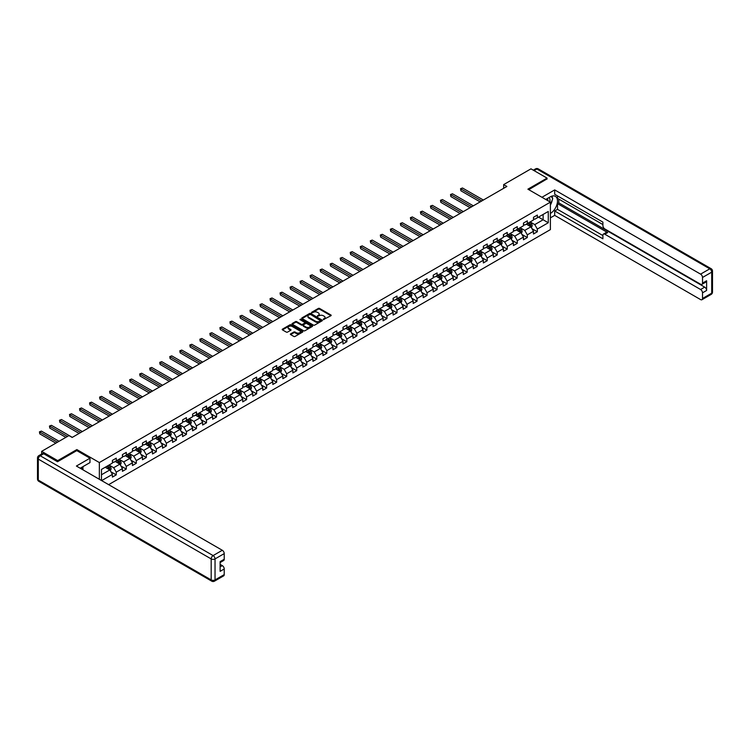 <?xml version="1.0" encoding="UTF-8"?>
<svg xmlns="http://www.w3.org/2000/svg" width="750" height="750" viewBox="0 0 750 750"><rect width="100%" height="100%" fill="white"/><g stroke="black" fill="none" stroke-linecap="round" stroke-linejoin="round"><path stroke-width="1.12" d="M323.344 319.603L330.928 315.731A0.891 0.516 0 0 0 330.928 315L319.575 308.447A0.891 0.516 0 0 0 318.319 308.447L311.616 312.319L311.616 312.825L313.359 312.328A2.859 1.65 0 0 1 317.4 312.328L318.347 312.872A2.859 1.65 0 0 1 319.181 314.034A2.859 1.65 0 0 1 318.347 315.206L317.475 316.209L319.228 315.712A2.859 1.65 0 0 1 323.269 315.712L324.216 316.256A2.859 1.65 0 0 1 325.05 317.428A2.859 1.65 0 0 1 324.216 318.591L323.344 319.088M290.625 333.872A0.891 0.516 0 0 0 290.625 334.594L293.803 336.441A0.891 0.516 0 0 0 295.069 336.441L302.512 332.137A0.891 0.516 0 0 0 302.512 331.406L291.159 324.853A0.891 0.516 0 0 0 289.894 324.853L282.45 329.156A0.891 0.516 0 0 0 282.45 329.878L286.303 332.1A0.891 0.516 0 0 0 287.559 332.1L290.747 330.262A0.891 0.516 0 0 0 290.747 329.531L288.844 328.434A2.391 1.378 0 0 1 288.141 327.459A2.391 1.378 0 0 1 289.613 326.184A2.391 1.378 0 0 1 292.219 326.484L299.691 330.797A2.391 1.378 0 0 1 300.384 331.772A2.391 1.378 0 0 1 298.912 333.047A2.391 1.378 0 0 1 296.316 332.747L295.069 332.034A0.891 0.516 0 0 0 293.803 332.034L290.625 333.872L290.625 334.594L293.803 332.775L293.803 332.034M76.856 450.647L76.856 449.569L57.703 460.622L41.644 451.35L41.644 454.031M76.856 449.569L99.356 462.553L550.388 202.153L550.388 229.612L108.637 484.65M547.05 179.109L547.05 178.106L527.897 189.169L550.388 202.153M547.05 178.106L530.981 168.834L503.663 184.603L503.663 188.316M41.644 451.35L68.953 435.581L72.169 437.438L506.878 186.459L503.663 184.603M313.425 325.106A0.891 0.516 0 0 0 314.691 325.106L322.134 320.812A0.891 0.516 0 0 0 322.134 320.081L310.781 313.528A0.891 0.516 0 0 0 309.516 313.528L302.072 317.822A0.891 0.516 0 0 0 302.072 318.553L313.425 325.106M300.141 319.734L312.309 326.484L304.875 330.769A0.891 0.516 0 0 1 303.619 330.769L292.266 324.216L295.444 322.387L295.444 321.647L292.266 323.484A0.891 0.516 0 0 0 292.266 324.216L292.266 323.484M295.444 322.387A0.891 0.516 0 0 1 296.709 322.387L296.709 321.647A0.891 0.516 0 0 0 295.444 321.647M296.709 321.647L301.312 324.309A0.891 0.516 0 0 0 302.578 324.309L304.688 323.091A0.891 0.516 0 0 0 304.688 322.359L299.897 319.594L300.778 319.078L312.319 325.744A0.891 0.516 0 0 1 312.319 326.475L312.319 325.744M99.356 479.288L99.356 462.553M110.888 471.778L116.259 474.872L116.259 472.162L122.428 468.6L122.428 471.309L126.281 469.088L126.281 466.378L132.45 462.816L132.45 465.525L136.303 463.294L136.303 460.594L142.481 457.031L142.481 459.731L146.334 457.509L146.334 454.8L152.503 451.238L152.503 453.947L156.356 451.725L156.356 449.016L162.525 445.453L162.525 448.163L166.387 445.931L166.387 443.222L172.556 439.659L172.556 442.369L176.409 440.147L176.409 437.438L182.578 433.875L182.578 436.584L186.441 434.353L186.441 431.644L192.609 428.081L192.609 430.791L196.463 428.569L196.463 425.859L202.631 422.297L202.631 425.006L206.484 422.775L206.484 420.075L212.662 416.512L212.662 419.222L216.516 416.991L216.516 414.281L222.684 410.719L222.684 413.428L226.537 411.206L226.537 408.497L232.706 404.934L232.706 407.644L236.569 405.413L236.569 402.703L242.738 399.141L242.738 401.85L246.591 399.628L246.591 396.919L252.759 393.356L252.759 396.066L256.622 393.834L256.622 391.125L262.791 387.562L262.791 390.272L266.644 388.05L266.644 385.341L272.812 381.778L272.812 384.488L276.666 382.256L276.666 379.556L282.844 375.994L282.844 378.703L286.697 376.472L286.697 373.762L292.866 370.2L292.866 372.909L296.719 370.688L296.719 367.978L302.887 364.416L302.887 367.125L306.75 364.894L306.75 362.184L312.919 358.622L312.919 361.331L316.772 359.109L316.772 356.4L322.941 352.838L322.941 355.547L326.803 353.316L326.803 350.606L332.972 347.044L332.972 349.753L336.825 347.531L336.825 344.822L342.994 341.259L342.994 343.969L346.847 341.747L346.847 339.037L353.016 335.475L353.016 338.184L356.878 335.953L356.878 333.244L363.047 329.681L363.047 332.391L366.9 330.169L366.9 327.459L373.069 323.897L373.069 326.606L376.931 324.375L376.931 321.666L383.1 318.103L383.1 320.812L386.953 318.591L386.953 315.881L393.122 312.319L393.122 315.028L396.984 312.797L396.984 310.087L403.153 306.525L403.153 309.234L407.006 307.013L407.006 304.303L413.175 300.741L413.175 303.45L417.028 301.228L417.028 298.519L423.197 294.956L423.197 297.666L427.059 295.434L427.059 292.725L433.228 289.163L433.228 291.872L437.081 289.65L437.081 286.941L443.25 283.378L443.25 286.088L447.113 283.856L447.113 281.147L453.281 277.584L453.281 280.294L457.134 278.072L457.134 275.363L463.303 271.8L463.303 274.509L467.156 272.278L467.156 269.569L473.334 266.016L473.334 268.716L477.188 266.494L477.188 263.784L483.356 260.222L483.356 262.931L487.209 260.709L487.209 258L493.378 254.437L493.378 257.147L497.241 254.916L497.241 252.206L503.409 248.644L503.409 251.353L507.263 249.131L507.263 246.422L513.431 242.859L513.431 245.569L517.294 243.338L517.294 240.628L523.462 237.066L523.462 239.775L527.316 237.553L527.316 234.844L533.484 231.281L533.484 233.991L537.337 231.759L537.337 229.05L548.269 222.75L548.269 211.463L543.122 214.434L543.122 219.778L548.269 222.75M116.259 474.872L112.397 477.103L112.397 474.394L101.634 480.609M101.475 480.516L101.475 469.416L112.397 463.116L112.397 460.406L116.259 458.175L116.259 460.884L122.428 457.322L122.428 454.613L126.281 452.391L126.281 455.1L132.45 451.537L132.45 448.828L136.303 446.597L136.303 449.306L142.481 445.744L142.481 443.034L146.334 440.812L146.334 443.522L152.503 439.959L152.503 437.25L156.356 435.028L156.356 437.728L162.525 434.175L162.525 431.466L166.387 429.234L166.387 431.944L172.556 428.381L172.556 425.672L176.409 423.45L176.409 426.159L182.578 422.597L182.578 419.887L186.441 417.656L186.441 420.366L192.609 416.803L192.609 414.094L196.463 411.872L196.463 414.581L202.631 411.019L202.631 408.309L206.484 406.078L206.484 408.788L212.662 405.225L212.662 402.516L216.516 400.294L216.516 403.003L222.684 399.441L222.684 396.731L226.537 394.509L226.537 397.209L232.706 393.656L232.706 390.947L236.569 388.716L236.569 391.425L242.738 387.863L242.738 385.153L246.591 382.931L246.591 385.641L252.759 382.078L252.759 379.369L256.622 377.137L256.622 379.847L262.791 376.284L262.791 373.575L266.644 371.353L266.644 374.062L272.812 370.5L272.812 367.791L276.666 365.559L276.666 368.269L282.844 364.706L282.844 361.997L286.697 359.775L286.697 362.484L292.866 358.922L292.866 356.212L296.719 353.991L296.719 356.7L302.887 353.137L302.887 350.428L306.75 348.197L306.75 350.906L312.919 347.344L312.919 344.634L316.772 342.413L316.772 345.122L322.941 341.559L322.941 338.85L326.803 336.619L326.803 339.328L332.972 335.766L332.972 333.056L336.825 330.834L336.825 333.544L342.994 329.981L342.994 327.272L346.847 325.041L346.847 327.75L353.016 324.188L353.016 321.478L356.878 319.256L356.878 321.966L363.047 318.403L363.047 315.694L366.9 313.472L366.9 316.181L373.069 312.619L373.069 309.909L376.931 307.678L376.931 310.387L383.1 306.825L383.1 304.116L386.953 301.894L386.953 304.603L393.122 301.041L393.122 298.331L396.984 296.1L396.984 298.809L403.153 295.247L403.153 292.538L407.006 290.316L407.006 293.025L413.175 289.462L413.175 286.753L417.028 284.522L417.028 287.231L423.197 283.669L423.197 280.969L427.059 278.738L427.059 281.447L433.228 277.884L433.228 275.175L437.081 272.953L437.081 275.663L443.25 272.1L443.25 269.391L447.113 267.159L447.113 269.869L453.281 266.306L453.281 263.597L457.134 261.375L457.134 264.084L463.303 260.522L463.303 257.812L467.156 255.581L467.156 258.291L473.334 254.728L473.334 252.019L477.188 249.797L477.188 252.506L483.356 248.944L483.356 246.234L487.209 244.003L487.209 246.713L493.378 243.15L493.378 240.45L497.241 238.219L497.241 240.928L503.409 237.366L503.409 234.656L507.263 232.434L507.263 235.144L513.431 231.581L513.431 228.872L517.294 226.641L517.294 229.35L523.462 225.787L523.462 223.078L527.316 220.856L527.316 223.566L533.484 220.003L533.484 217.294L537.337 215.062L537.337 217.772L548.269 211.463M115.228 461.484L119.859 464.147L113.681 467.709L109.059 465.038M112.397 461.625L113.681 462.366L116.259 460.884M113.681 467.709L116.259 472.162M119.859 464.147L122.428 468.6M125.25 455.691L129.881 458.363L123.713 461.925L119.081 459.253M122.428 455.841L123.713 456.581L126.281 455.1M123.713 461.925L126.281 466.378M129.881 458.363L132.45 462.816M135.281 449.906L139.903 452.578L133.734 456.141L129.113 453.469M132.45 450.047L133.734 450.797L136.303 449.306M133.734 456.141L136.303 460.594M139.903 452.578L142.481 457.031M145.303 444.113L149.934 446.784L143.766 450.347L139.134 447.675M142.481 444.262L143.766 445.003L146.334 443.522M143.766 450.347L146.334 454.8M149.934 446.784L152.503 451.238M155.334 438.328L159.956 441L153.787 444.562L149.166 441.891M152.503 438.478L153.787 439.219L156.356 437.728M153.787 444.562L156.356 449.016M159.956 441L162.525 445.453M165.356 432.534L169.987 435.206L163.819 438.769L159.188 436.097M162.525 432.684L163.819 433.425L166.387 431.944M163.819 438.769L166.387 443.222M169.987 435.206L172.556 439.659M175.378 426.75L180.009 429.422L173.841 432.984L169.209 430.312M172.556 426.9L173.841 427.641L176.409 426.159M173.841 432.984L176.409 437.438M180.009 429.422L182.578 433.875M185.409 420.966L190.041 423.628L183.863 427.191L179.241 424.519M182.578 421.106L183.863 421.856L186.441 420.366M183.863 427.191L186.441 431.644M190.041 423.628L192.609 428.081M195.431 415.172L200.062 417.844L193.894 421.406L189.262 418.734M192.609 415.322L193.894 416.062L196.463 414.581M193.894 421.406L196.463 425.859M200.062 417.844L202.631 422.297M205.463 409.387L210.084 412.059L203.916 415.622L199.294 412.95M202.631 409.528L203.916 410.278L206.484 408.788M203.916 415.622L206.484 420.075M210.084 412.059L212.662 416.512M215.484 403.594L220.116 406.266L213.947 409.828L209.316 407.156M212.662 403.744L213.947 404.484L216.516 403.003M213.947 409.828L216.516 414.281M220.116 406.266L222.684 410.719M225.516 397.809L230.137 400.481L223.969 404.044L219.347 401.372M222.684 397.959L223.969 398.7L226.537 397.209M223.969 404.044L226.537 408.497M230.137 400.481L232.706 404.934M235.538 392.016L240.169 394.688L234 398.25L229.369 395.578M232.706 392.166L234 392.906L236.569 391.425M234 398.25L236.569 402.703M240.169 394.688L242.738 399.141M245.559 386.231L250.191 388.903L244.022 392.466L239.391 389.794M242.738 386.381L244.022 387.122L246.591 385.641M244.022 392.466L246.591 396.919M250.191 388.903L252.759 393.356M255.591 380.447L260.212 383.119L254.044 386.672L249.422 384M252.759 380.587L254.044 381.337L256.622 379.847M254.044 386.672L256.622 391.125M260.212 383.119L262.791 387.562M265.613 374.653L270.244 377.325L264.075 380.887L259.444 378.216M262.791 374.803L264.075 375.544L266.644 374.062M264.075 380.887L266.644 385.341M270.244 377.325L272.812 381.778M275.644 368.869L280.266 371.541L274.097 375.103L269.475 372.431M272.812 369.019L274.097 369.759L276.666 368.269M274.097 375.103L276.666 379.556M280.266 371.541L282.844 375.994M285.666 363.075L290.297 365.747L284.128 369.309L279.497 366.637M282.844 363.225L284.128 363.966L286.697 362.484M284.128 369.309L286.697 373.762M290.297 365.747L292.866 370.2M295.697 357.291L300.319 359.962L294.15 363.525L289.519 360.853M292.866 357.441L294.15 358.181L296.719 356.7M294.15 363.525L296.719 367.978M300.319 359.962L302.887 364.416M305.719 351.497L310.35 354.169L304.172 357.731L299.55 355.059M302.887 351.647L304.172 352.387L306.75 350.906M304.172 357.731L306.75 362.184M310.35 354.169L312.919 358.622M315.741 345.712L320.372 348.384L314.203 351.947L309.572 349.275M312.919 345.863L314.203 346.603L316.772 345.122M314.203 351.947L316.772 356.4M320.372 348.384L322.941 352.838M325.772 339.928L330.394 342.6L324.225 346.153L319.603 343.491M322.941 340.069L324.225 340.819L326.803 339.328M324.225 346.153L326.803 350.606M330.394 342.6L332.972 347.044M335.794 334.134L340.425 336.806L334.256 340.369L329.625 337.697M332.972 334.284L334.256 335.025L336.825 333.544M334.256 340.369L336.825 344.822M340.425 336.806L342.994 341.259M345.825 328.35L350.447 331.022L344.278 334.584L339.656 331.913M342.994 328.5L344.278 329.241L346.847 327.75M344.278 334.584L346.847 339.037M350.447 331.022L353.016 335.475M355.847 322.556L360.478 325.228L354.309 328.791L349.678 326.119M353.016 322.706L354.309 323.447L356.878 321.966M354.309 328.791L356.878 333.244M360.478 325.228L363.047 329.681M365.878 316.772L370.5 319.444L364.331 323.006L359.7 320.334M363.047 316.922L364.331 317.662L366.9 316.181M364.331 323.006L366.9 327.459M370.5 319.444L373.069 323.897M375.9 310.978L380.531 313.65L374.353 317.213L369.731 314.541M373.069 311.128L374.353 311.869L376.931 310.387M374.353 317.213L376.931 321.666M380.531 313.65L383.1 318.103M385.922 305.194L390.553 307.866L384.384 311.428L379.753 308.756M383.1 305.344L384.384 306.084L386.953 304.603M384.384 311.428L386.953 315.881M390.553 307.866L393.122 312.319M395.953 299.409L400.575 302.081L394.406 305.634L389.784 302.972M393.122 299.55L394.406 300.3L396.984 298.809M394.406 305.634L396.984 310.087M400.575 302.081L403.153 306.525M405.975 293.616L410.606 296.288L404.438 299.85L399.806 297.178M403.153 293.766L404.438 294.506L407.006 293.025M404.438 299.85L407.006 304.303M410.606 296.288L413.175 300.741M416.006 287.831L420.628 290.503L414.459 294.066L409.838 291.394M413.175 287.981L414.459 288.722L417.028 287.231M414.459 294.066L417.028 298.519M420.628 290.503L423.197 294.956M426.028 282.037L430.659 284.709L424.491 288.272L419.859 285.6M423.197 282.188L424.491 282.928L427.059 281.447M424.491 288.272L427.059 292.725M430.659 284.709L433.228 289.163M436.059 276.253L440.681 278.925L434.513 282.488L429.881 279.816M433.228 276.403L434.513 277.144L437.081 275.663M434.513 282.488L437.081 286.941M440.681 278.925L443.25 283.378M446.081 270.459L450.712 273.131L444.534 276.694L439.913 274.022M443.25 270.609L444.534 271.35L447.113 269.869M444.534 276.694L447.113 281.147M450.712 273.131L453.281 277.584M456.103 264.675L460.734 267.347L454.566 270.909L449.934 268.238M453.281 264.825L454.566 265.566L457.134 264.084M454.566 270.909L457.134 275.363M460.734 267.347L463.303 271.8M466.134 258.891L470.756 261.562L464.587 265.125L459.966 262.453M463.303 259.031L464.587 259.781L467.156 258.291M464.587 265.125L467.156 269.569M470.756 261.562L473.334 266.016M476.156 253.097L480.788 255.769L474.619 259.331L469.988 256.659M473.334 253.247L474.619 253.988L477.188 252.506M474.619 259.331L477.188 263.784M480.788 255.769L483.356 260.222M486.188 247.312L490.809 249.984L484.641 253.547L480.019 250.875M483.356 247.462L484.641 248.203L487.209 246.713M484.641 253.547L487.209 258M490.809 249.984L493.378 254.437M496.209 241.519L500.841 244.191L494.672 247.753L490.041 245.081M493.378 241.669L494.672 242.409L497.241 240.928M494.672 247.753L497.241 252.206M500.841 244.191L503.409 248.644M506.231 235.734L510.862 238.406L504.694 241.969L500.062 239.297M503.409 235.884L504.694 236.625L507.263 235.144M504.694 241.969L507.263 246.422M510.862 238.406L513.431 242.859M516.262 229.941L520.884 232.613L514.716 236.175L510.094 233.503M513.431 230.091L514.716 230.831L517.294 229.35M514.716 236.175L517.294 240.628M520.884 232.613L523.462 237.066M526.284 224.156L530.916 226.828L524.747 230.391L520.116 227.719M523.462 224.306L524.747 225.047L527.316 223.566M524.747 230.391L527.316 234.844M530.916 226.828L533.484 231.281M538.5 217.106L543.122 219.778L534.769 224.606L530.147 221.934M533.484 218.513L534.769 219.262L537.337 217.772M534.769 224.606L537.337 229.05M57.703 460.622L57.703 461.625M101.475 474.759L109.828 469.941L105.206 467.269M109.828 469.941L112.397 474.394M531.975 228.666L537.337 231.759M521.953 234.45L527.316 237.553M511.922 240.244L517.294 243.338M501.9 246.028L507.263 249.131M491.869 251.822L497.241 254.916M481.847 257.606L487.209 260.709M471.816 263.391L477.188 266.494M461.794 269.184L467.156 272.278M451.772 274.969L457.134 278.072M441.741 280.763L447.113 283.856M431.719 286.547L437.081 289.65M421.688 292.341L427.059 295.434M411.666 298.125L417.028 301.228M401.644 303.909L407.006 307.013M391.613 309.703L396.984 312.797M381.591 315.487L386.953 318.591M371.559 321.281L376.931 324.375M361.537 327.066L366.9 330.169M351.506 332.859L356.878 335.953M341.484 338.644L346.847 341.747M331.462 344.428L336.825 347.531M321.431 350.222L326.803 353.316M311.409 356.006L316.772 359.109M301.378 361.8L306.75 364.894M291.356 367.584L296.719 370.688M281.325 373.378L286.697 376.472M271.303 379.163L276.666 382.256M261.281 384.947L266.644 388.05M251.25 390.741L256.622 393.834M241.228 396.525L246.591 399.628M231.197 402.319L236.569 405.413M221.175 408.103L226.537 411.206M211.144 413.897L216.516 416.991M201.122 419.681L206.484 422.775M191.1 425.466L196.463 428.569M181.069 431.259L186.441 434.353M171.047 437.044L176.409 440.147M161.016 442.838L166.387 445.931M150.994 448.622L156.356 451.725M140.972 454.416L146.334 457.509M130.941 460.2L136.303 463.294M120.919 465.984L126.281 469.088M323.597 319.688L324.216 319.331A2.859 1.65 0 0 0 325.05 318.169L325.05 317.428M319.181 314.034L319.181 314.784A2.859 1.65 0 0 1 318.347 315.947L317.728 316.303M330.928 315L330.928 315.731L319.575 309.188A0.891 0.516 0 0 0 318.319 309.188L311.859 312.919M322.134 320.081L322.134 320.812L310.781 314.269A0.891 0.516 0 0 0 309.516 314.269L302.081 318.562L302.072 317.822M320.559 320.7L310.584 314.438L308.794 314.962A2.859 1.65 0 0 0 307.95 316.134A2.859 1.65 0 0 0 308.794 317.297L315.6 321.234A2.859 1.65 0 0 0 319.641 321.234L320.559 320.7L320.559 321.441L320.559 320.934M307.95 316.134L307.95 316.875A2.859 1.65 0 0 0 308.794 318.038L308.794 317.297M320.559 321.441L319.641 321.975A2.859 1.65 0 0 1 315.6 321.975L308.794 318.038M296.709 322.387L301.312 325.05A0.891 0.516 0 0 0 302.578 325.05L304.688 323.831A0.891 0.516 0 0 0 304.95 323.466L304.95 322.725M306.094 327.066A2.391 1.378 0 0 0 308.691 327.366A2.391 1.378 0 0 0 310.162 326.091A2.391 1.378 0 0 0 309.469 325.116L306.834 323.597A0.891 0.516 0 0 0 305.569 323.597L303.459 324.816A0.891 0.516 0 0 0 303.459 325.547L306.094 327.066L306.094 327.806A2.391 1.378 0 0 0 308.691 328.106A2.391 1.378 0 0 0 310.162 326.831L310.162 326.091M303.197 325.181L303.197 325.922A0.891 0.516 0 0 0 303.459 326.288L303.459 325.547M306.094 327.806L303.459 326.288M300.384 331.772L300.384 332.512A2.391 1.378 0 0 1 298.912 333.788A2.391 1.378 0 0 1 296.316 333.488L295.069 332.775A0.891 0.516 0 0 0 293.803 332.775M288.141 327.459L288.141 328.2A2.391 1.378 0 0 0 288.844 329.175L288.844 328.434M290.738 330.272L288.844 329.175M302.503 332.147L291.159 325.594A0.891 0.516 0 0 0 289.894 325.594L282.469 329.887M531.422 227.709L532.191 225.778A2.409 1.387 -120 0 0 531.422 223.734L530.091 221.962M527.775 225.019L526.875 223.819M483.356 200.034L462.488 187.988L460.884 188.916L460.884 190.772L480.141 201.891M528.103 223.106L529.425 224.878A2.409 1.387 60 0 1 530.119 226.331L530.887 225.881A2.409 1.387 -120 0 0 530.194 224.438L528.872 222.666M528.272 223.012L529.734 224.981A1.228 0.713 60 0 1 529.959 225.347L530.887 225.881M460.884 190.772L460.528 188.709L481.753 200.963M460.528 188.709L462.488 187.988M549.806 201.816A5.906 3.413 120 0 0 548.925 197.616M547.922 200.728A4.041 2.334 120 0 0 547.087 198.694A4.041 2.334 120 0 0 547.078 198.684M551.184 196.378L552.759 198.628L550.388 204.75M81.731 467.344L83.222 469.978M545.728 199.462L550.256 196.847A10.228 5.906 120 0 1 555.375 196.341A10.228 5.906 120 0 1 556.959 204.45A10.228 5.906 120 0 1 550.388 213.469M550.388 217.847L554.691 215.363L554.691 210.984L602.897 238.809L602.897 235.322A2.728 1.575 -120 0 1 603.459 234.075A2.728 1.575 -120 0 1 604.819 234.216L700.584 289.5L704.7 287.128A2.728 1.575 60 0 1 706.622 290.466L706.622 280.744A2.728 1.575 60 0 1 706.059 281.991L701.944 284.363A2.728 1.575 -120 0 0 702.516 283.116L702.516 277.472A2.728 1.575 -120 0 0 700.584 274.134L709.772 268.828L536.887 169.022L534.094 170.634M558.806 199.106L558.806 202.894L557.522 203.634L557.522 209.353L554.691 210.984M557.522 195.919L557.522 198.366L602.897 224.569M701.944 284.363A2.728 1.575 -120 0 1 700.584 284.231L604.819 228.947A2.728 1.575 -120 0 1 602.897 225.6L602.897 222.112L554.691 194.288L554.691 189.909L700.584 274.134M541.941 197.278L554.691 189.909M554.691 215.363L700.584 299.587A2.728 1.575 -120 0 0 701.944 299.728A2.728 1.575 -120 0 0 702.516 298.481L702.516 292.838A2.728 1.575 -120 0 0 700.584 289.5M547.05 178.884L528.759 189.666M557.522 203.634L607.65 232.575L604.819 234.216M558.806 202.894L704.7 287.128M557.522 209.353L602.897 235.547M603.459 234.075L606.291 232.444A2.728 1.575 60 0 1 607.65 232.575M550.388 205.05A10.228 5.906 120 0 0 552.244 199.959M552.413 198.131A10.228 5.906 120 0 0 552.159 196.041M43.697 453.759L40.228 455.766A2.728 1.575 -120 0 0 38.859 455.634L42.337 453.628A2.728 1.575 60 0 1 43.697 453.759L57.516 461.737L76.791 450.609L89.972 458.212L89.972 462.591L80.841 467.859A10.228 5.906 120 0 0 80.231 468.244M89.972 458.212L76.406 466.041L222.3 550.275A2.728 1.575 60 0 1 224.231 553.612L224.231 559.247A2.728 1.575 60 0 1 223.659 560.503L220.116 562.547M82.969 469.097L82.969 466.641M220.116 566.897L222.3 565.631A2.728 1.575 60 0 1 224.231 568.969L224.231 574.612A2.728 1.575 60 0 1 223.659 575.859L214.472 581.166A2.728 1.575 -120 0 0 215.034 579.919L224.231 574.612M224.231 559.247L220.116 561.628L220.116 571.35L224.231 568.969M222.3 565.631L220.116 564.375M521.4 233.494L522.159 231.572A2.409 1.387 -120 0 0 521.391 229.519L520.069 227.747M517.753 230.803L516.853 229.603M473.334 205.828L452.466 193.781L450.853 194.709L450.853 196.566L470.119 207.684M518.072 228.9L519.403 230.672A2.409 1.387 60 0 1 520.087 232.116L520.856 231.675A2.409 1.387 -120 0 0 520.172 230.222L518.841 228.45M518.241 228.806L519.712 230.766A1.228 0.713 60 0 1 519.938 231.141L520.856 231.675M450.853 196.566L450.506 194.503L471.722 206.756M450.506 194.503L452.466 193.781M511.369 239.288L512.137 237.356A2.409 1.387 -120 0 0 511.369 235.303L510.037 233.541M507.731 236.597L506.831 235.388M463.303 211.613L442.434 199.566L440.831 200.494L440.831 202.35L460.087 213.469M508.05 234.684L509.372 236.456A2.409 1.387 60 0 1 510.066 237.909L510.834 237.459A2.409 1.387 -120 0 0 510.15 236.016L508.819 234.244M508.219 234.591L509.691 236.55A1.228 0.713 60 0 1 509.906 236.925L510.834 237.459M440.831 202.35L440.475 200.287L461.7 212.541M440.475 200.287L442.434 199.566M501.347 245.072L502.106 243.15A2.409 1.387 -120 0 0 501.337 241.097L500.016 239.325M497.7 242.381L496.8 241.181M453.281 217.406L432.413 205.359L430.8 206.287L430.8 208.134L450.066 219.262M498.019 240.478L499.35 242.25A2.409 1.387 60 0 1 500.034 243.694L500.813 243.253A2.409 1.387 -120 0 0 500.119 241.8L498.797 240.028M498.188 240.375L499.659 242.344A1.228 0.713 60 0 1 499.884 242.719L500.813 243.253M430.8 208.134L430.453 206.081L451.669 218.334M430.453 206.081L432.413 205.359M491.316 250.866L492.084 248.934A2.409 1.387 -120 0 0 491.316 246.881L489.984 245.109M487.678 248.175L486.778 246.966M443.25 223.191L422.381 211.144L420.778 212.072L420.778 213.928L440.044 225.047M487.997 246.263L489.319 248.034A2.409 1.387 60 0 1 490.012 249.488L490.781 249.037A2.409 1.387 -120 0 0 490.097 247.594L488.766 245.822M488.166 246.169L489.637 248.128A1.228 0.713 60 0 1 489.862 248.503L490.781 249.037M420.778 213.928L420.422 211.866L441.647 224.119M420.422 211.866L422.381 211.144M481.294 256.65L482.053 254.728A2.409 1.387 -120 0 0 481.294 252.675L479.962 250.903M477.647 253.959L476.747 252.759M433.228 228.984L412.359 216.928L410.756 217.856L410.756 219.713L430.012 230.831M477.975 252.056L479.297 253.819A2.409 1.387 60 0 1 479.991 255.272L480.759 254.822A2.409 1.387 -120 0 0 480.066 253.378L478.744 251.606M478.134 251.953L479.606 253.922A1.228 0.713 60 0 1 479.831 254.297L480.759 254.822M410.756 219.713L410.4 217.659L431.616 229.903M410.4 217.659L412.359 216.928M471.272 262.434L472.031 260.512A2.409 1.387 -120 0 0 471.262 258.459L469.941 256.688M467.625 259.744L466.725 258.544M423.197 234.769L402.338 222.722L400.725 223.65L400.725 225.506L419.991 236.625M467.944 257.841L469.275 259.613A2.409 1.387 60 0 1 469.959 261.056L470.728 260.616A2.409 1.387 -120 0 0 470.044 259.163L468.712 257.391M468.113 257.747L469.584 259.706A1.228 0.713 60 0 1 469.809 260.081L470.728 260.616M400.725 225.506L400.369 223.444L421.594 235.697M400.369 223.444L402.338 222.722M461.241 268.228L462.009 266.297A2.409 1.387 -120 0 0 461.241 264.253L459.909 262.481M457.603 265.538L456.694 264.337M413.175 240.553L392.306 228.506L390.703 229.434L390.703 231.291L409.959 242.409M457.922 263.625L459.244 265.397A2.409 1.387 60 0 1 459.938 266.85L460.706 266.4A2.409 1.387 -120 0 0 460.012 264.956L458.691 263.184M458.091 263.531L459.562 265.5A1.228 0.713 60 0 1 459.778 265.866L460.706 266.4M390.703 231.291L390.347 229.228L411.572 241.481M390.347 229.228L392.306 228.506M451.219 274.012L451.978 272.091A2.409 1.387 -120 0 0 451.209 270.038L449.887 268.266M447.572 271.322L446.672 270.122M403.153 246.347L382.284 234.3L380.672 235.228L380.672 237.084L399.938 248.203M447.891 269.419L449.222 271.191A2.409 1.387 60 0 1 449.906 272.634L450.684 272.194A2.409 1.387 -120 0 0 449.991 270.741L448.659 268.969M448.059 269.325L449.531 271.284A1.228 0.713 60 0 1 449.756 271.659L450.684 272.194M380.672 237.084L380.325 235.022L401.541 247.275M380.325 235.022L382.284 234.3M441.188 279.806L441.956 277.875A2.409 1.387 -120 0 0 441.188 275.822L439.856 274.059M437.55 277.116L436.65 275.906M393.122 252.131L372.253 240.084L370.65 241.012L370.65 242.869L389.906 253.988M437.869 275.203L439.191 276.975A2.409 1.387 60 0 1 439.884 278.428L440.653 277.978A2.409 1.387 -120 0 0 439.969 276.534L438.637 274.762M438.038 275.109L439.509 277.069A1.228 0.713 60 0 1 439.725 277.444L440.653 277.978M370.65 242.869L370.294 240.806L391.519 253.059M370.294 240.806L372.253 240.084M431.166 285.591L431.925 283.669A2.409 1.387 -120 0 0 431.156 281.616L429.834 279.844M427.519 282.9L426.619 281.7M383.1 257.925L362.231 245.878L360.619 246.806L360.619 248.653L379.884 259.781M427.838 280.997L429.169 282.769A2.409 1.387 60 0 1 429.853 284.213L430.631 283.772A2.409 1.387 -120 0 0 429.938 282.319L428.616 280.547M428.006 280.894L429.478 282.863A1.228 0.713 60 0 1 429.703 283.238L430.631 283.772M360.619 248.653L360.272 246.6L381.488 258.853M360.272 246.6L362.231 245.878M421.134 291.375L421.903 289.453A2.409 1.387 -120 0 0 421.134 287.4L419.803 285.628M417.497 288.694L416.597 287.484M373.069 263.709L352.2 251.662L350.597 252.591L350.597 254.447L369.862 265.566M417.816 286.781L419.137 288.553A2.409 1.387 60 0 1 419.831 290.006L420.6 289.556A2.409 1.387 -120 0 0 419.916 288.103L418.584 286.341M417.984 286.688L419.456 288.647A1.228 0.713 60 0 1 419.681 289.022L420.6 289.556M350.597 254.447L350.241 252.384L371.466 264.637M350.241 252.384L352.2 251.662M411.112 297.169L411.881 295.238A2.409 1.387 -120 0 0 411.112 293.194L409.781 291.422M407.466 294.478L406.566 293.278M363.047 269.503L342.178 257.447L340.575 258.375L340.575 260.231L359.831 271.35M407.794 292.575L409.116 294.337A2.409 1.387 60 0 1 409.809 295.791L410.578 295.341A2.409 1.387 -120 0 0 409.884 293.897L408.562 292.125M407.953 292.472L409.425 294.441A1.228 0.713 60 0 1 409.65 294.806L410.578 295.341M340.575 260.231L340.219 258.178L361.444 270.422M340.219 258.178L342.178 257.447M401.091 302.953L401.85 301.031A2.409 1.387 -120 0 0 401.081 298.978L399.759 297.206M397.444 300.262L396.544 299.062M353.016 275.287L332.156 263.241L330.544 264.169L330.544 266.025L349.809 277.144M397.762 298.359L399.094 300.131A2.409 1.387 60 0 1 399.778 301.575L400.547 301.134A2.409 1.387 -120 0 0 399.862 299.681L398.531 297.909M397.931 298.266L399.403 300.225A1.228 0.713 60 0 1 399.628 300.6L400.547 301.134M330.544 266.025L330.188 263.962L351.412 276.216M330.188 263.962L332.156 263.241M391.059 308.747L391.828 306.816A2.409 1.387 -120 0 0 391.059 304.772L389.728 303M387.422 306.056L386.512 304.856M342.994 281.072L322.125 269.025L320.522 269.953L320.522 271.809L339.778 282.928M387.741 304.144L389.062 305.916A2.409 1.387 60 0 1 389.756 307.369L390.525 306.919A2.409 1.387 -120 0 0 389.831 305.475L388.509 303.703M387.909 304.05L389.381 306.019A1.228 0.713 60 0 1 389.597 306.384L390.525 306.919M320.522 271.809L320.166 269.747L341.391 282M320.166 269.747L322.125 269.025M381.038 314.531L381.797 312.609A2.409 1.387 -120 0 0 381.028 310.556L379.706 308.784M377.391 311.841L376.491 310.641M332.972 286.866L312.103 274.819L310.491 275.747L310.491 277.603L329.756 288.722M377.709 309.938L379.041 311.709A2.409 1.387 60 0 1 379.725 313.153L380.503 312.712A2.409 1.387 -120 0 0 379.809 311.259L378.488 309.488M377.878 309.834L379.35 311.803A1.228 0.713 60 0 1 379.575 312.178L380.503 312.712M310.491 277.603L310.144 275.541L331.359 287.794M310.144 275.541L312.103 274.819M371.006 320.325L371.775 318.394A2.409 1.387 -120 0 0 371.006 316.341L369.675 314.578M367.369 317.634L366.469 316.425M322.941 292.65L302.072 280.603L300.469 281.531L300.469 283.387L319.725 294.506M367.688 315.722L369.009 317.494A2.409 1.387 60 0 1 369.703 318.947L370.472 318.497A2.409 1.387 -120 0 0 369.788 317.053L368.456 315.281M367.856 315.628L369.328 317.587A1.228 0.713 60 0 1 369.544 317.963L370.472 318.497M300.469 283.387L300.113 281.325L321.337 293.578M300.113 281.325L302.072 280.603M360.984 326.109L361.744 324.188A2.409 1.387 -120 0 0 360.975 322.134L359.653 320.363M357.338 323.419L356.438 322.219M312.919 298.444L292.05 286.397L290.447 287.325L290.447 289.172L309.703 300.3M357.656 321.516L358.988 323.287A2.409 1.387 60 0 1 359.672 324.731L360.45 324.291A2.409 1.387 -120 0 0 359.756 322.838L358.434 321.066M357.825 321.412L359.297 323.381A1.228 0.713 60 0 1 359.522 323.756L360.45 324.291M290.447 289.172L290.091 287.119L311.306 299.372M290.091 287.119L292.05 286.397M350.953 331.894L351.722 329.972A2.409 1.387 -120 0 0 350.953 327.919L349.631 326.147M347.316 329.213L346.416 328.003M302.887 304.228L282.019 292.181L280.416 293.109L280.416 294.966L299.681 306.084M347.634 327.3L348.956 329.072A2.409 1.387 60 0 1 349.65 330.516L350.419 330.075A2.409 1.387 -120 0 0 349.734 328.622L348.403 326.859M347.803 327.206L349.275 329.166A1.228 0.713 60 0 1 349.5 329.541L350.419 330.075M280.416 294.966L280.059 292.903L301.284 305.156M280.059 292.903L282.019 292.181M340.931 337.688L341.7 335.756A2.409 1.387 -120 0 0 340.931 333.712L339.6 331.941M337.284 334.997L336.384 333.797M292.866 310.022L271.997 297.966L270.394 298.894L270.394 300.75L289.65 311.869M337.613 333.094L338.934 334.856A2.409 1.387 60 0 1 339.628 336.309L340.397 335.859A2.409 1.387 -120 0 0 339.703 334.416L338.381 332.644M337.772 332.991L339.244 334.959A1.228 0.713 60 0 1 339.469 335.325L340.397 335.859M270.394 300.75L270.038 298.697L291.262 310.941M270.038 298.697L271.997 297.966M330.909 343.472L331.669 341.55A2.409 1.387 -120 0 0 330.9 339.497L329.578 337.725M327.262 340.781L326.363 339.581M282.844 315.806L261.975 303.759L260.363 304.688L260.363 306.544L279.628 317.662M327.581 338.878L328.912 340.65A2.409 1.387 60 0 1 329.597 342.094L330.366 341.653A2.409 1.387 -120 0 0 329.681 340.2L328.35 338.428M327.75 338.784L329.222 340.744A1.228 0.713 60 0 1 329.447 341.119L330.366 341.653M260.363 306.544L260.016 304.481L281.231 316.734M260.016 304.481L261.975 303.759M320.878 349.266L321.647 347.334A2.409 1.387 -120 0 0 320.878 345.291L319.547 343.519M317.241 346.575L316.331 345.375M272.812 321.591L251.944 309.544L250.341 310.472L250.341 312.328L269.597 323.447M317.559 344.662L318.881 346.434A2.409 1.387 60 0 1 319.575 347.887L320.344 347.438A2.409 1.387 -120 0 0 319.65 345.994L318.328 344.222M317.728 344.569L319.2 346.537A1.228 0.713 60 0 1 319.416 346.903L320.344 347.438M250.341 312.328L249.984 310.266L271.209 322.519M249.984 310.266L251.944 309.544M310.856 355.05L311.616 353.128A2.409 1.387 -120 0 0 310.847 351.075L309.525 349.303M307.209 352.359L306.309 351.159M262.791 327.384L241.922 315.338L240.309 316.266L240.309 318.122L259.575 329.241M307.528 350.456L308.859 352.228A2.409 1.387 60 0 1 309.544 353.672L310.322 353.231A2.409 1.387 -120 0 0 309.628 351.778L308.306 350.006M307.697 350.353L309.169 352.322A1.228 0.713 60 0 1 309.394 352.697L310.322 353.231M240.309 318.122L239.963 316.059L261.178 328.312M239.963 316.059L241.922 315.338M300.825 360.844L301.594 358.912A2.409 1.387 -120 0 0 300.825 356.859L299.494 355.097M297.188 358.153L296.288 356.944M252.759 333.169L231.891 321.122L230.287 322.05L230.287 323.906L249.544 335.025M297.506 356.241L298.828 358.012A2.409 1.387 60 0 1 299.522 359.466L300.291 359.016A2.409 1.387 -120 0 0 299.606 357.572L298.275 355.8M297.675 356.147L299.147 358.106A1.228 0.713 60 0 1 299.372 358.481L300.291 359.016M230.287 323.906L229.931 321.844L251.156 334.097M229.931 321.844L231.891 321.122M290.803 366.628L291.562 364.706A2.409 1.387 -120 0 0 290.794 362.653L289.472 360.881M287.156 363.938L286.256 362.738M242.738 338.962L221.869 326.916L220.266 327.834L220.266 329.691L239.522 340.819M287.475 362.034L288.806 363.806A2.409 1.387 60 0 1 289.491 365.25L290.269 364.809A2.409 1.387 -120 0 0 289.575 363.356L288.253 361.584M287.644 361.931L289.116 363.9A1.228 0.713 60 0 1 289.341 364.275L290.269 364.809M220.266 329.691L219.909 327.638L241.125 339.891M219.909 327.638L221.869 326.916M280.772 372.413L281.541 370.491A2.409 1.387 -120 0 0 280.772 368.438L279.45 366.666M277.134 369.731L276.234 368.522M232.706 344.747L211.838 332.7L210.234 333.628L210.234 335.484L229.5 346.603M277.453 367.819L278.784 369.591A2.409 1.387 60 0 1 279.469 371.034L280.238 370.594A2.409 1.387 -120 0 0 279.553 369.141L278.222 367.378M277.622 367.725L279.094 369.684A1.228 0.713 60 0 1 279.319 370.059L280.238 370.594M210.234 335.484L209.878 333.422L231.103 345.675M209.878 333.422L211.838 332.7M270.75 378.206L271.519 376.275A2.409 1.387 -120 0 0 270.75 374.231L269.419 372.459M267.103 375.516L266.203 374.316M222.684 350.541L201.816 338.484L200.213 339.413L200.213 341.269L219.469 352.387M267.431 373.612L268.753 375.375A2.409 1.387 60 0 1 269.447 376.828L270.216 376.378A2.409 1.387 -120 0 0 269.522 374.934L268.2 373.163M267.6 373.509L269.062 375.478A1.228 0.713 60 0 1 269.288 375.844L270.216 376.378M200.213 341.269L199.856 339.216L221.081 351.459M199.856 339.216L201.816 338.484M260.728 383.991L261.488 382.069A2.409 1.387 -120 0 0 260.719 380.016L259.397 378.244M257.081 381.3L256.181 380.1M212.662 356.325L191.794 344.278L190.181 345.206L190.181 347.062L209.447 358.181M257.4 379.397L258.731 381.169A2.409 1.387 60 0 1 259.416 382.613L260.184 382.172A2.409 1.387 -120 0 0 259.5 380.719L258.169 378.947M257.569 379.303L259.041 381.262A1.228 0.713 60 0 1 259.266 381.637L260.184 382.172M190.181 347.062L189.834 345L211.05 357.253M189.834 345L191.794 344.278M250.697 389.784L251.466 387.853A2.409 1.387 -120 0 0 250.697 385.809L249.366 384.037M247.059 387.094L246.159 385.894M202.631 362.109L181.762 350.062L180.159 350.991L180.159 352.847L199.416 363.966M247.378 385.181L248.7 386.953A2.409 1.387 60 0 1 249.394 388.406L250.162 387.956A2.409 1.387 -120 0 0 249.478 386.512L248.147 384.741M247.547 385.087L249.019 387.056A1.228 0.713 60 0 1 249.234 387.422L250.162 387.956M180.159 352.847L179.803 350.784L201.028 363.038M179.803 350.784L181.762 350.062M240.675 395.569L241.434 393.647A2.409 1.387 -120 0 0 240.666 391.594L239.344 389.822M237.028 392.878L236.128 391.678M192.609 367.903L171.741 355.856L170.128 356.784L170.128 358.641L189.394 369.759M237.347 390.975L238.678 392.747A2.409 1.387 60 0 1 239.362 394.191L240.141 393.75A2.409 1.387 -120 0 0 239.447 392.297L238.125 390.525M237.516 390.872L238.987 392.841A1.228 0.713 60 0 1 239.213 393.216L240.141 393.75M170.128 358.641L169.781 356.578L190.997 368.831M169.781 356.578L171.741 355.856M230.644 401.363L231.412 399.431A2.409 1.387 -120 0 0 230.644 397.378L229.312 395.616M227.006 398.672L226.106 397.462M182.578 373.688L161.709 361.641L160.106 362.569L160.106 364.425L179.362 375.544M227.325 396.759L228.647 398.531A2.409 1.387 60 0 1 229.341 399.984L230.109 399.534A2.409 1.387 -120 0 0 229.425 398.091L228.094 396.319M227.494 396.666L228.966 398.625A1.228 0.713 60 0 1 229.191 399L230.109 399.534M160.106 364.425L159.75 362.362L180.975 374.616M159.75 362.362L161.709 361.641M220.622 407.147L221.381 405.225A2.409 1.387 -120 0 0 220.612 403.172L219.291 401.4M216.975 404.456L216.075 403.256M172.556 379.481L151.688 367.434L150.084 368.353L150.084 370.209L169.341 381.337M217.294 402.553L218.625 404.325A2.409 1.387 60 0 1 219.319 405.769L220.087 405.328A2.409 1.387 -120 0 0 219.394 403.875L218.072 402.103M217.463 402.45L218.934 404.419A1.228 0.713 60 0 1 219.159 404.794L220.087 405.328M150.084 370.209L149.728 368.156L170.944 380.409M149.728 368.156L151.688 367.434M210.6 412.931L211.359 411.009A2.409 1.387 -120 0 0 210.591 408.956L209.269 407.184M206.953 410.25L206.053 409.041M162.525 385.266L141.666 373.219L140.053 374.147L140.053 376.003L159.319 387.122M207.272 408.337L208.603 410.109A2.409 1.387 60 0 1 209.288 411.553L210.056 411.112A2.409 1.387 -120 0 0 209.372 409.659L208.041 407.897M207.441 408.244L208.912 410.203A1.228 0.713 60 0 1 209.138 410.578L210.056 411.112M140.053 376.003L139.697 373.941L160.922 386.194M139.697 373.941L141.666 373.219M200.569 418.725L201.337 416.794A2.409 1.387 -120 0 0 200.569 414.75L199.238 412.978M196.931 416.034L196.022 414.834M152.503 391.05L131.634 379.003L130.031 379.931L130.031 381.788L149.288 392.906M197.25 414.122L198.572 415.894A2.409 1.387 60 0 1 199.266 417.347L200.034 416.897A2.409 1.387 -120 0 0 199.341 415.453L198.019 413.681M197.419 414.028L198.891 415.997A1.228 0.713 60 0 1 199.106 416.363L200.034 416.897M130.031 381.788L129.675 379.734L150.9 391.978M129.675 379.734L131.634 379.003M190.547 424.509L191.306 422.587A2.409 1.387 -120 0 0 190.538 420.534L189.216 418.762M186.9 421.819L186 420.619M142.481 396.844L121.612 384.797L120 385.725L120 387.581L139.266 398.7M187.219 419.916L188.55 421.688A2.409 1.387 60 0 1 189.234 423.131L190.013 422.691A2.409 1.387 -120 0 0 189.319 421.238L187.988 419.466M187.387 419.822L188.859 421.781A1.228 0.713 60 0 1 189.084 422.156L190.013 422.691M120 387.581L119.653 385.519L140.869 397.772M119.653 385.519L121.612 384.797M180.516 430.303L181.284 428.372A2.409 1.387 -120 0 0 180.516 426.328L179.184 424.556M176.878 427.613L175.978 426.412M132.45 402.628L111.581 390.581L109.978 391.509L109.978 393.366L129.234 404.484M177.197 425.7L178.519 427.472A2.409 1.387 60 0 1 179.213 428.925L179.981 428.475A2.409 1.387 -120 0 0 179.297 427.031L177.966 425.259M177.366 425.606L178.837 427.575A1.228 0.713 60 0 1 179.053 427.941L179.981 428.475M109.978 393.366L109.622 391.303L130.847 403.556M109.622 391.303L111.581 390.581M170.494 436.088L171.253 434.166A2.409 1.387 -120 0 0 170.484 432.113L169.162 430.341M166.847 433.397L165.947 432.197M122.428 408.422L101.559 396.375L99.947 397.303L99.947 399.159L119.212 410.278M167.166 431.494L168.497 433.266A2.409 1.387 60 0 1 169.181 434.709L169.959 434.269A2.409 1.387 -120 0 0 169.266 432.816L167.944 431.044M167.334 431.391L168.806 433.359A1.228 0.713 60 0 1 169.031 433.734L169.959 434.269M99.947 399.159L99.6 397.097L120.816 409.35M99.6 397.097L101.559 396.375M160.463 441.881L161.231 439.95A2.409 1.387 -120 0 0 160.463 437.897L159.131 436.134M156.825 439.191L155.925 437.981M112.397 414.206L91.528 402.159L89.925 403.087L89.925 404.944L109.191 416.062M157.144 437.278L158.466 439.05A2.409 1.387 60 0 1 159.159 440.503L159.928 440.053A2.409 1.387 -120 0 0 159.244 438.609L157.912 436.837M157.312 437.184L158.784 439.144A1.228 0.713 60 0 1 159.009 439.519L159.928 440.053M89.925 404.944L89.569 402.881L110.794 415.134M89.569 402.881L91.528 402.159M150.441 447.666L151.209 445.744A2.409 1.387 -120 0 0 150.441 443.691L149.109 441.919M146.794 444.975L145.894 443.775M102.375 420L81.506 407.953L79.903 408.872L79.903 410.728L99.159 421.856M147.122 443.072L148.444 444.834A2.409 1.387 60 0 1 149.138 446.288L149.906 445.847A2.409 1.387 -120 0 0 149.213 444.394L147.891 442.622M147.281 442.969L148.753 444.938A1.228 0.713 60 0 1 148.978 445.312L149.906 445.847M79.903 410.728L79.547 408.675L100.763 420.928M79.547 408.675L81.506 407.953M140.419 453.45L141.178 451.528A2.409 1.387 -120 0 0 140.409 449.475L139.088 447.703M136.772 450.769L135.872 449.559M92.344 425.784L71.484 413.738L69.872 414.666L69.872 416.522L89.138 427.641M137.091 448.856L138.422 450.628A2.409 1.387 60 0 1 139.106 452.072L139.875 451.631A2.409 1.387 -120 0 0 139.191 450.178L137.859 448.416M137.259 448.762L138.731 450.722A1.228 0.713 60 0 1 138.956 451.097L139.875 451.631M69.872 416.522L69.516 414.459L90.741 426.713M69.516 414.459L71.484 413.738M130.388 459.244L131.156 457.312A2.409 1.387 -120 0 0 130.388 455.269L129.056 453.497M126.75 456.553L125.841 455.353M82.322 431.569L61.453 419.522L59.85 420.45L59.85 422.306L79.106 433.425M127.069 454.641L128.391 456.412A2.409 1.387 60 0 1 129.084 457.866L129.853 457.416A2.409 1.387 -120 0 0 129.159 455.972L127.838 454.2M127.237 454.547L128.709 456.516A1.228 0.713 60 0 1 128.925 456.881L129.853 457.416M59.85 422.306L59.494 420.253L80.719 432.497M59.494 420.253L61.453 419.522M120.366 465.028L121.125 463.106A2.409 1.387 -120 0 0 120.356 461.053L119.034 459.281M116.719 462.338L115.819 461.137M72.3 437.362L51.431 425.316L49.819 426.244L49.819 428.1L65.869 437.362M117.038 460.434L118.369 462.206A2.409 1.387 60 0 1 119.053 463.65L119.831 463.209A2.409 1.387 -120 0 0 119.138 461.756L117.816 459.984M117.206 460.341L118.678 462.3A1.228 0.713 60 0 1 118.903 462.675L119.831 463.209M49.819 428.1L49.472 426.038L67.472 436.434M49.472 426.038L51.431 425.316M110.334 470.822L111.103 468.891A2.409 1.387 -120 0 0 110.334 466.847L109.003 465.075M106.697 468.131L105.797 466.931M59.053 441.291L41.4 431.1L39.797 432.028L39.797 433.884L55.847 443.147M107.016 466.219L108.338 467.991A2.409 1.387 60 0 1 109.031 469.444L109.8 468.994A2.409 1.387 -120 0 0 109.116 467.55L107.784 465.778M107.184 466.125L108.656 468.094A1.228 0.713 60 0 1 108.872 468.459L109.8 468.994M39.797 433.884L39.441 431.822L57.45 442.219M39.441 431.822L41.4 431.1M324.216 319.331L324.216 318.591M317.475 316.209L317.475 315.703M318.347 315.947L318.347 315.206M311.616 312.825L311.616 312.319M318.319 309.188L318.319 308.447M319.575 309.188L319.575 308.447M309.516 314.269L309.516 313.528M310.781 314.269L310.781 313.528M315.6 321.975L315.6 321.234M319.641 321.975L319.641 321.234M301.312 325.05L301.312 324.309M302.578 325.05L302.578 324.309M304.688 323.831L304.688 323.091M300.778 319.828L300.778 319.078M295.069 332.775L295.069 332.034M296.316 333.488L296.316 332.747M290.747 330.262L290.747 329.531M282.45 329.878L282.45 329.156M289.894 325.594L289.894 324.853M291.159 325.594L291.159 324.853M302.512 332.137L302.512 331.406M530.681 226.688L532.172 225.825M530.194 224.438L531.422 223.734M528.488 225.422L529.425 224.878M702.516 283.116L706.622 280.744M706.622 290.466L702.516 292.838M702.516 298.481L711.703 293.175L711.703 272.166L702.516 277.472M711.703 293.175A2.728 1.575 60 0 1 711.141 294.422A2.728 2.728 0 0 0 712.5 292.059A2.728 1.575 180 0 1 711.703 293.175M711.703 272.166A2.728 1.575 0 0 0 712.5 271.059A2.728 2.728 0 0 0 711.141 268.697A2.728 1.575 -60 0 0 709.772 268.828A2.728 1.575 60 0 1 711.703 272.166M533.297 170.175L535.528 168.881A2.728 1.575 60 0 1 536.887 169.022A2.728 1.575 -60 0 1 538.256 168.881L711.141 268.697M38.859 455.634A2.728 2.728 0 0 0 37.5 457.987A2.728 1.575 180 0 0 38.297 459.103A2.728 1.575 -60 0 1 40.228 455.766L213.112 555.581A2.728 1.575 -60 0 0 211.181 558.919L38.297 459.103L38.297 480.103L211.181 579.919L211.181 558.919A2.728 1.575 -0 0 0 215.034 558.919L215.034 579.919A2.728 1.575 180 0 1 211.181 579.919A2.728 1.575 -60 0 0 211.744 581.166A2.728 2.728 0 0 0 214.472 581.166M224.231 553.612L215.034 558.919A2.728 1.575 -120 0 0 213.112 555.581L222.3 550.275M38.859 481.359A2.728 1.575 -60 0 1 38.297 480.103A2.728 1.575 -0 0 1 37.5 478.997A2.728 2.728 0 0 0 38.859 481.359L211.744 581.166M520.65 232.481L522.15 231.619M520.172 230.222L521.391 229.519M518.456 231.216L519.403 230.672M510.628 238.266L512.119 237.403M510.15 236.016L511.369 235.303M508.434 237L509.372 236.456M500.597 244.059L502.097 243.197M500.119 241.8L501.337 241.097M498.403 242.794L499.35 242.25M490.575 249.844L492.066 248.981M490.097 247.594L491.316 246.881M488.381 248.578L489.319 248.034M480.544 255.628L482.044 254.766M480.066 253.378L481.294 252.675M478.359 254.362L479.297 253.819M470.522 261.422L472.013 260.559M470.044 259.163L471.262 258.459M468.328 260.156L469.275 259.613M460.5 267.206L461.991 266.344M460.012 264.956L461.241 264.253M458.306 265.941L459.244 265.397M450.469 273L451.969 272.137M449.991 270.741L451.209 270.038M448.275 271.734L449.222 271.191M440.447 278.784L441.938 277.922M439.969 276.534L441.188 275.822M438.253 277.519L439.191 276.975M430.416 284.578L431.916 283.716M429.938 282.319L431.156 281.616M428.222 283.312L429.169 282.769M420.394 290.363L421.884 289.5M419.916 288.103L421.134 287.4M418.2 289.097L419.137 288.553M410.363 296.147L411.863 295.284M409.884 293.897L411.112 293.194M408.178 294.881L409.116 294.337M400.341 301.941L401.831 301.078M399.862 299.681L401.081 298.978M398.147 300.675L399.094 300.131M390.319 307.725L391.809 306.863M389.831 305.475L391.059 304.772M388.125 306.459L389.062 305.916M380.287 313.519L381.788 312.656M379.809 311.259L381.028 310.556M378.094 312.253L379.041 311.709M370.266 319.303L371.756 318.441M369.788 317.053L371.006 316.341M368.072 318.038L369.009 317.494M360.234 325.097L361.734 324.234M359.756 322.838L360.975 322.134M358.041 323.831L358.988 323.287M350.212 330.881L351.703 330.019M349.734 328.622L350.953 327.919M348.019 329.616L348.956 329.072M340.181 336.666L341.681 335.803M339.703 334.416L340.931 333.712M337.997 335.4L338.934 334.856M330.159 342.459L331.65 341.597M329.681 340.2L330.9 339.497M327.966 341.194L328.912 340.65M320.138 348.244L321.628 347.381M319.65 345.994L320.878 345.291M317.944 346.978L318.881 346.434M310.106 354.037L311.606 353.175M309.628 351.778L310.847 351.075M307.913 352.772L308.859 352.228M300.084 359.822L301.575 358.959M299.606 357.572L300.825 356.859M297.891 358.556L298.828 358.012M290.053 365.616L291.553 364.753M289.575 363.356L290.794 362.653M287.859 364.35L288.806 363.806M280.031 371.4L281.522 370.538M279.553 369.141L280.772 368.438M277.838 370.134L278.784 369.591M270.009 377.184L271.5 376.322M269.522 374.934L270.75 374.231M267.816 375.919L268.753 375.375M259.978 382.978L261.469 382.116M259.5 380.719L260.719 380.016M257.784 381.713L258.731 381.169M249.956 388.762L251.447 387.9M249.478 386.512L250.697 385.809M247.762 387.497L248.7 386.953M239.925 394.556L241.425 393.694M239.447 392.297L240.666 391.594M237.731 393.291L238.678 392.747M229.903 400.341L231.394 399.478M229.425 398.091L230.644 397.378M227.709 399.075L228.647 398.531M219.872 406.134L221.372 405.272M219.394 403.875L220.612 403.172M217.688 404.869L218.625 404.325M209.85 411.919L211.341 411.056M209.372 409.659L210.591 408.956M207.656 410.653L208.603 410.109M199.828 417.703L201.319 416.841M199.341 415.453L200.569 414.75M197.634 416.438L198.572 415.894M189.797 423.497L191.297 422.634M189.319 421.238L190.538 420.534M187.603 422.231L188.55 421.688M179.775 429.281L181.266 428.419M179.297 427.031L180.516 426.328M177.581 428.016L178.519 427.472M169.744 435.075L171.244 434.213M169.266 432.816L170.484 432.113M167.55 433.809L168.497 433.266M159.722 440.859L161.213 439.997M159.244 438.609L160.463 437.897M157.528 439.594L158.466 439.05M149.691 446.653L151.191 445.791M149.213 444.394L150.441 443.691M147.506 445.387L148.444 444.834M139.669 452.438L141.159 451.575M139.191 450.178L140.409 449.475M137.475 451.172L138.422 450.628M129.647 458.222L131.137 457.359M129.159 455.972L130.388 455.269M127.453 456.956L128.391 456.412M119.616 464.016L121.116 463.153M119.138 461.756L120.356 461.053M117.422 462.75L118.369 462.206M109.594 469.8L111.084 468.938M109.116 467.55L110.334 466.847M107.4 468.534L108.338 467.991M320.738 321.188L320.738 320.447M701.944 299.728L711.141 294.422M712.5 292.059L712.5 271.059M538.256 168.881A2.728 2.728 0 0 0 535.528 168.881M37.5 457.987L37.5 478.997"/></g></svg>
